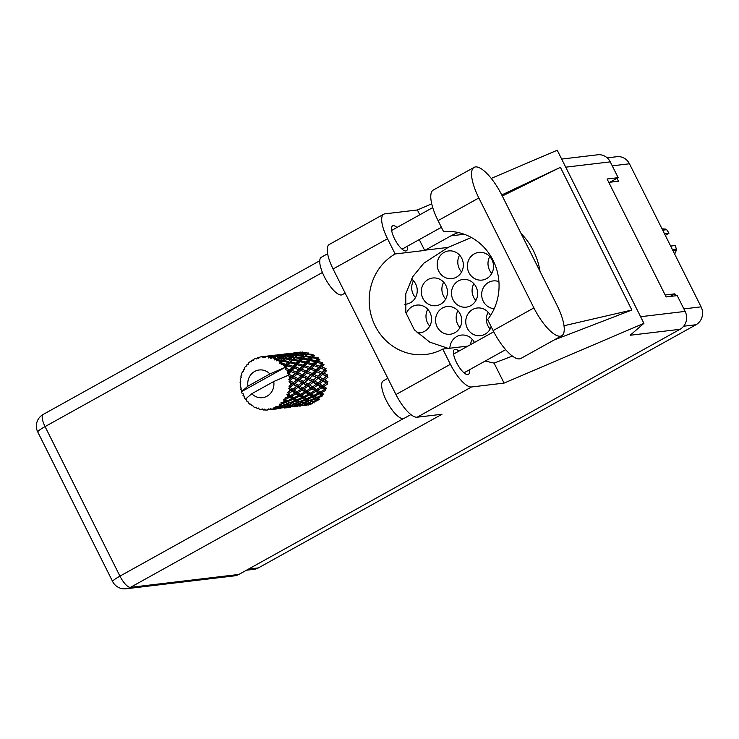 <?xml version="1.0" encoding="UTF-8"?>
<svg xmlns="http://www.w3.org/2000/svg" width="739" height="739" viewBox="0 0 739 739"><rect width="100%" height="100%" fill="white"/><g stroke="black" fill="none" stroke-linecap="round" stroke-linejoin="round"><path stroke-width="1.11" d="M498.917 281.642A13.939 13.071 -96.8 0 0 493.107 280.931A13.939 13.071 -96.8 0 0 483.223 301.179A13.939 13.071 -96.8 0 0 494.206 308.671M437.118 326.795A13.939 13.071 -96.8 0 0 450.3 334.231A13.939 13.071 -96.8 0 0 460.175 313.983A13.939 13.071 -96.8 0 0 447.003 306.546A13.939 13.071 -96.8 0 0 437.118 326.795M457.949 310.749A13.939 13.071 -96.8 0 0 457.727 324.338A13.939 13.071 -96.8 0 0 459.954 327.58M468.942 272.645A13.939 13.071 -96.8 0 0 482.114 280.081A13.939 13.071 -96.8 0 0 491.989 259.832A13.939 13.071 -96.8 0 0 478.817 252.396A13.939 13.071 -96.8 0 0 468.942 272.645M489.763 256.59A13.939 13.071 -96.8 0 0 489.551 270.188A13.939 13.071 -96.8 0 0 491.768 273.421M422.837 298.26A13.939 13.071 -96.8 0 0 436.01 305.697A13.939 13.071 -96.8 0 0 445.885 285.448A13.939 13.071 -96.8 0 0 432.712 278.012A13.939 13.071 -96.8 0 0 422.837 298.26M443.659 282.215A13.939 13.071 -96.8 0 0 443.446 295.803A13.939 13.071 -96.8 0 0 445.663 299.046M490.456 315.608A13.939 13.071 -96.8 0 0 490.373 315.442A13.939 13.071 -96.8 0 0 477.191 308.006A13.939 13.071 -96.8 0 0 467.316 328.255A13.939 13.071 -96.8 0 0 480.498 335.691A13.939 13.071 -96.8 0 0 491.176 326.693M488.146 312.209A13.939 13.071 -96.8 0 0 487.925 325.797A13.939 13.071 -96.8 0 0 490.151 329.031M453.035 299.72A13.939 13.071 -96.8 0 0 466.207 307.156A13.939 13.071 -96.8 0 0 476.082 286.908A13.939 13.071 -96.8 0 0 462.91 279.471A13.939 13.071 -96.8 0 0 453.035 299.72M473.856 283.674A13.939 13.071 -96.8 0 0 473.634 297.263A13.939 13.071 -96.8 0 0 475.861 300.496M416.99 332.744A13.939 13.071 -96.8 0 0 420.103 332.772A13.939 13.071 -96.8 0 0 429.978 312.523A13.939 13.071 -96.8 0 0 416.805 305.096A13.939 13.071 -96.8 0 0 406.164 313.955M427.752 309.29A13.939 13.071 -96.8 0 0 427.539 322.878A13.939 13.071 -96.8 0 0 429.756 326.121M438.744 271.185A13.939 13.071 -96.8 0 0 451.917 278.621A13.939 13.071 -96.8 0 0 461.792 258.373A13.939 13.071 -96.8 0 0 448.619 250.937A13.939 13.071 -96.8 0 0 438.744 271.185M459.566 255.131A13.939 13.071 -96.8 0 0 459.353 268.728A13.939 13.071 -96.8 0 0 461.57 271.961M404.787 304.311A13.939 13.071 -96.8 0 0 405.813 304.237A13.939 13.071 -96.8 0 0 415.688 283.988A13.939 13.071 -96.8 0 0 411.438 278.936M413.461 280.755A13.939 13.071 -96.8 0 0 413.249 294.344A13.939 13.071 -96.8 0 0 415.475 297.586M472.239 339.284A13.939 13.071 -96.8 0 0 470.549 344.642M607.19 157.85L616.889 156.696A13.293 12.471 83.2 0 1 629.452 163.781L701.089 306.842A13.293 12.471 83.2 0 1 696.009 324.744L258.373 567.912A13.293 12.471 83.2 0 1 254.04 569.316L246.457 570.222M608.788 182.376L618.46 181.221L617 178.311M675.825 295.776L674.855 293.845L665.183 295M474.447 342.48A13.939 13.071 -96.8 0 0 461.284 335.09A13.939 13.071 -96.8 0 0 449.866 348.226M670.162 296.45L674.855 293.845M501.892 195.216A33.449 10.836 60.9 0 0 475.51 166.912A33.449 10.836 60.9 0 0 474.124 167.356A33.449 10.836 60.9 0 0 478.844 197.969L533.909 307.923A33.449 10.836 60.9 0 0 561.677 335.783A33.449 10.836 60.9 0 0 556.957 305.17L501.892 195.216M410.884 414.588L404.113 418.348A21.44 6.947 -119.1 0 1 403.226 418.634A21.44 6.947 -119.1 0 1 386.959 401.739A21.44 6.947 -119.1 0 1 383.292 380.862L387.836 378.34M345.141 293.069L342.194 294.704A21.44 6.947 -119.1 0 1 341.307 294.981A21.44 6.947 -119.1 0 1 325.04 278.086A21.44 6.947 -119.1 0 1 321.373 257.218L327.636 253.726M396.972 227.464A14.263 4.619 60.9 0 0 393.185 225.672A14.263 4.619 60.9 0 0 392.594 225.857A14.263 4.619 60.9 0 0 395.032 239.741A14.263 4.619 60.9 0 0 405.859 250.974A14.263 4.619 60.9 0 0 406.45 250.78A14.263 4.619 60.9 0 0 407.392 246.207M458.891 351.117A14.263 4.619 60.9 0 0 455.104 349.316A14.263 4.619 60.9 0 0 454.513 349.51A14.263 4.619 60.9 0 0 456.951 363.385A14.263 4.619 60.9 0 0 467.778 374.618A14.263 4.619 60.9 0 0 468.369 374.433A14.263 4.619 60.9 0 0 469.311 369.86M474.124 167.356L433.34 190.015A33.449 10.836 60.9 0 0 438.061 220.628L443.566 231.612A53.605 50.27 -96.8 0 1 493.079 260.331A53.605 50.27 -96.8 0 1 487.62 319.599L493.125 330.582A33.449 10.836 60.9 0 0 520.893 358.452L561.677 335.783M417.101 417.221L441.987 414.256L130.433 587.366L238.863 574.443L680.046 329.298L630.191 335.247L643.918 323.34L504.081 383.098L471.537 386.977L417.101 417.221A26.798 8.683 -119.1 0 1 395.956 394.543L450.393 364.299A26.798 8.683 60.9 0 0 471.537 386.977M431.733 203.853L417.387 209.978L384.843 213.857A26.798 8.683 60.9 0 0 383.735 214.208A26.798 8.683 60.9 0 0 387.522 238.743L333.086 268.987L395.956 394.543M333.086 268.987A26.798 8.683 -119.1 0 1 329.298 244.461L383.735 214.208M387.522 238.743L395.143 253.967L424.694 250.438A53.605 50.27 83.2 0 1 425.221 250.142L450.938 235.852A53.605 50.27 83.2 0 1 458.291 232.536M419.262 239.612L424.694 250.438M417.387 209.978L419.798 214.79M554.167 339.958L631.854 310.02L560.411 167.337L501.753 194.948M485.19 361.038L494.077 363.117L512.376 356.069M494.077 363.117L504.081 383.098M491.259 178.413L557.224 150.229L643.918 323.34M467.99 346.064L442.772 349.076L450.393 364.299M238.863 574.443A13.293 12.471 83.2 0 1 234.531 575.847L126.101 588.771A13.293 12.471 -96.8 0 0 130.433 587.366A13.293 4.305 -119.1 0 1 119.949 576.124L403.439 418.597M561.658 159.079L597.694 154.784A13.293 12.471 83.2 0 1 610.257 161.869L618.164 177.665L607.089 178.986L666.144 296.93L677.229 295.609L685.136 311.396A13.293 12.471 83.2 0 1 680.046 329.298M618.164 177.665L609.924 182.237M395.143 253.967A53.605 50.27 -96.8 0 0 371.652 317.086A53.605 50.27 -96.8 0 0 425.84 354.452A53.605 50.27 -96.8 0 0 442.772 349.076M471.353 237.487L448.12 247.408L423.798 263.223L412.741 276.719L405.766 293.836L405.84 312.652L414.348 329.806L429.747 342.139L448.37 348.411M540.015 271.352A66.473 62.344 -96.8 0 0 521.05 233.478M631.854 310.02L563.986 325.742M502.289 196.011L560.411 167.337M288.894 370.812L287.868 371.865A26.798 25.135 -96.8 0 0 287.443 370.978A26.798 25.135 -96.8 0 0 286.991 370.119L289.549 371.117L301.207 359.219L307.673 353.685L306.315 352.826L305.031 353.815L299.517 353.63L300.773 352.836L306.315 352.826M298.787 369.629L296.33 372.133L291.979 370.442L294.279 368.031L299.443 369.934L313.41 355.828L312.301 355.053L310.814 356.586L305.493 355.865L306.907 354.517L312.301 355.053M308.69 368.447L306.232 370.95L301.882 369.26L304.172 366.849L309.345 368.761L318.491 359.413L317.594 358.794L315.793 360.789L310.786 359.607L312.477 357.75L317.594 358.794M318.583 367.274L316.126 369.777L311.784 368.077L314.066 365.666L319.248 367.579L322.592 364.216L321.862 363.8L319.645 366.165L315.054 364.604L317.133 362.359L321.862 363.8M312.329 402.108L314.297 402.875L312.791 402.173L317.982 400.492L318.13 399.023L319.516 399.199L317.687 398.025L322.518 395.901L322.315 394.432L323.7 394.238L321.437 392.695L325.825 390.238L325.289 388.862L326.573 388.308L323.821 386.515L327.691 383.864L326.85 382.663L327.959 381.786L324.67 379.883L328.005 377.158L326.906 376.225L327.774 375.07L323.941 373.204L326.73 370.562L325.456 369.943L326.028 368.595L321.677 366.904L323.968 364.484L322.592 364.216L322.823 362.757L318.019 361.371L319.876 359.311L318.491 359.413L318.37 357.935L313.197 356.965L314.731 355.357L313.41 355.828L312.948 354.415L307.516 353.963L308.828 352.882L307.673 353.685L306.897 352.438L301.336 352.54L302.565 352.032M270.594 409.637L269.495 409.766L268.248 408.852L267.536 410.006L268.802 409.249M269.495 409.766A26.798 25.135 -96.8 0 0 270.012 409.674L276.146 408.953L270.104 409.711M271.934 409.23A26.798 25.135 -96.8 0 0 273.698 408.667L271.934 409.23L270.16 408.519L270.012 409.674M275.536 407.919A26.798 25.135 -96.8 0 0 276.007 407.688L280.7 406.422L282.169 407.041L276.755 408.288L274.086 407.263L273.698 408.667M277.762 406.746A26.798 25.135 -96.8 0 0 279.333 405.739L280.007 406.081L277.762 406.746L275.859 406.432L276.007 407.688M280.922 404.519A26.798 25.135 -96.8 0 0 281.337 404.178L285.753 402.487L287.526 403.586L282.372 405.341L279.36 404.178L279.333 405.739M282.806 402.792A26.798 25.135 -96.8 0 0 284.081 401.397L284.903 401.933L280.866 402.894L281.337 404.178M285.337 399.79A26.798 25.135 -96.8 0 0 285.651 399.346L289.706 397.314L291.887 398.811L287.111 400.991L285.337 399.79L283.721 399.771L284.081 401.397M286.741 397.619A26.798 25.135 -96.8 0 0 287.647 395.919L288.663 396.603L284.875 398.127L285.651 399.346M288.487 394.026A26.798 25.135 -96.8 0 0 288.681 393.508L292.311 391.245L294.981 393.009L290.667 395.504L288.487 394.026L286.898 394.34L287.647 395.919M289.337 391.541A26.798 25.135 -96.8 0 0 289.808 389.647L291.037 390.423L287.628 392.437L288.681 393.508M290.178 387.587A26.798 25.135 -96.8 0 0 290.242 387.033L293.401 384.659L296.607 386.552L292.82 389.222L290.178 387.587L288.69 388.215L289.808 389.647M290.418 384.945A26.798 25.135 -96.8 0 0 290.436 382.978L291.887 383.79L288.958 386.164L290.242 387.033M290.298 380.881A26.798 25.135 -96.8 0 0 290.242 380.326L292.921 377.952L296.662 379.837L293.42 382.553L290.298 380.881L288.995 381.786L290.436 382.978M289.919 378.248A26.798 25.135 -96.8 0 0 289.476 376.327L291.157 377.112L288.773 379.726L290.242 380.326M288.857 374.322A26.798 25.135 -96.8 0 0 288.663 373.795L290.889 371.569L295.157 373.297L292.45 375.911L288.857 374.322L287.831 375.477L289.476 376.327M287.831 375.477L273.716 381.536A13.939 13.071 -96.8 0 1 267.038 396.196A13.939 13.071 -96.8 0 1 251.787 393.73L245.302 399.263A26.798 25.135 -96.8 0 0 245.33 399.3L246.493 399.688L246.595 400.935A26.798 25.135 -96.8 0 0 246.955 401.351L247.944 401.61M267.536 410.006A26.798 25.135 -96.8 0 1 265.689 410.08L264.137 409.018L263.721 409.997A26.798 25.135 -96.8 0 1 263.195 409.951L262.188 408.843L261.236 409.665A26.798 25.135 -96.8 0 1 259.426 409.249L258.151 407.91L257.523 408.649A26.798 25.135 -96.8 0 1 257.024 408.464L256.304 407.226L255.186 407.66A26.798 25.135 -96.8 0 1 253.523 406.783L252.599 405.258L251.814 405.702A26.798 25.135 -96.8 0 1 251.371 405.388L250.964 404.104L249.773 404.131A26.798 25.135 -96.8 0 1 248.359 402.847L247.814 401.231L246.955 401.351M276.146 408.953L277.522 407.716L276.913 408.907L275.878 409.027L278.15 408.538M274.326 409.203L275.878 409.027M268.22 409.748L269.855 409.212M263.721 409.997L265.449 409.914M257.523 408.649L258.918 408.722M261.236 409.665L262.28 408.935M251.814 405.702L252.969 405.887M241.829 375.218L241.043 375.726A26.798 25.135 -96.8 0 0 240.905 376.271L241.339 377.333L240.489 378.313A26.798 25.135 -96.8 0 0 240.24 380.262L240.785 381.675L240.12 382.359A26.798 25.135 -96.8 0 0 240.12 382.913L240.766 383.744L240.193 385.019A26.798 25.135 -96.8 0 0 240.415 386.977L241.247 388.104L240.785 389.037A26.798 25.135 -96.8 0 0 240.914 389.582L241.708 390.118L241.477 391.605A26.798 25.135 -96.8 0 0 241.496 391.652A26.798 25.135 -96.8 0 0 242.143 393.453L243.464 393.97L242.992 395.365A26.798 25.135 -96.8 0 0 243.242 395.864L244.572 396.344M243.242 395.864L244.591 396.243L244.258 397.674A26.798 25.135 -96.8 0 0 245.302 399.263M287.868 371.865L287.369 373.241L288.663 373.795M285.928 368.327A26.798 25.135 -96.8 0 0 285.623 367.874L287.434 365.897L292.173 367.338L289.956 369.703L285.928 368.327L285.633 369.777L286.991 370.119M247.971 386.118L269.911 373.925A13.939 13.071 -96.8 0 0 254.659 371.458A13.939 13.071 -96.8 0 0 247.971 386.118L241.496 391.652L284.561 367.717L285.623 367.874M269.911 373.925L284.044 367.874L297.771 354.868L296.422 353.999L295.129 354.997L289.614 354.812L290.87 354.018L296.422 353.999M284.404 366.202A26.798 25.135 -96.8 0 0 283.148 364.733L285.236 365.288L284.016 367.865M281.707 363.274A26.798 25.135 -96.8 0 0 281.3 362.914L282.778 361.297L287.896 362.332L286.095 364.327L281.707 363.274L281.217 364.641L283.148 364.733M279.73 361.611A26.798 25.135 -96.8 0 0 278.178 360.521L280.414 360.881L279.73 363.283L281.3 362.914M276.451 359.487A26.798 25.135 -96.8 0 0 275.98 359.237L277.208 358.055L282.603 358.6L281.125 360.124L276.451 359.487L276.275 360.844L278.178 360.521M274.16 358.387A26.798 25.135 -96.8 0 0 272.405 357.731L274.732 357.87L274.16 358.387L274.52 359.911L275.98 359.237M270.492 357.186A26.798 25.135 -96.8 0 0 269.975 357.066L271.074 356.374L276.626 356.364L275.333 357.353L270.492 357.186L270.613 358.461L272.405 357.731M268.026 356.725A26.798 25.135 -96.8 0 0 266.179 356.558L268.553 356.447L268.026 356.725L268.71 358.018L269.975 357.066M264.202 356.531A26.798 25.135 -96.8 0 0 263.684 356.549L270.335 355.773L264.202 356.531L264.599 357.639L266.179 356.558M263.139 357.168L261.717 356.734L262.659 357.713L263.684 356.549M261.717 356.734A26.798 25.135 -96.8 0 0 259.897 357.057L258.604 358.424L257.985 357.556A26.798 25.135 -96.8 0 0 257.486 357.713L256.747 359.015L255.639 358.415A26.798 25.135 -96.8 0 0 253.957 359.209L253.006 360.789L252.23 360.198A26.798 25.135 -96.8 0 0 251.777 360.484L251.352 361.851L250.161 361.657A26.798 25.135 -96.8 0 0 248.72 362.867L248.147 364.567L247.288 364.29A26.798 25.135 -96.8 0 0 246.928 364.687L246.808 366.036L245.634 366.258A26.798 25.135 -96.8 0 0 244.535 367.819L244.35 369.518L243.482 369.583A26.798 25.135 -96.8 0 0 243.223 370.063L243.399 371.311L242.337 371.929A26.798 25.135 -96.8 0 0 241.644 373.74L241.847 375.347L241.043 375.726M244.387 369.094L243.482 369.583M292.884 353.196L292.09 353.242M300.034 352.235L293.226 353.048L300.034 352.235L301.632 353.122L300.588 352.115L296.856 352.549M248.387 363.837L247.288 364.29M282.991 354.378L282.187 354.424M292.293 353.344L286.963 353.732M291.942 353.168L290.695 353.288L291.729 354.304L290.131 353.418L283.323 354.23L290.131 353.418M298.805 352.651L299.72 353.787L298.242 352.909L296.995 353.621L291.434 353.722L298.242 352.909M253.597 359.791L252.23 360.198M273.088 355.561L272.294 355.598M282.39 354.526L277.06 354.914M282.049 354.341L280.802 354.471L281.836 355.477L280.238 354.6L273.43 355.404L280.238 354.6M305.031 353.815L305.65 355.154L307.516 353.963M298.732 354.203L299.517 353.63M296.995 353.621L297.771 354.868L298.935 354.064L304.431 354.332L303.045 355.598L297.623 355.145L298.935 354.064M288.903 353.833L289.817 354.969L288.339 354.092L287.101 354.794L281.541 354.905L288.339 354.092M256.83 358.868L255.639 358.415M264.128 356.872L262.391 356.78M259.731 357.233L257.985 357.556M272.488 355.708L267.158 356.087M272.146 355.524L270.899 355.653L271.934 356.66L270.335 355.773M310.814 356.586L311.11 358.046L313.197 356.965M306.907 354.517L305.65 355.154L304.431 354.332M303.045 355.598L303.507 357.011L305.493 355.865M295.129 354.997L295.757 356.337L297.623 355.145M288.773 355.422L289.614 354.812M287.101 354.794L287.877 356.041L286.529 355.182L285.236 356.18L279.721 355.995L280.977 355.2L286.529 355.182M279 355.016L279.915 356.152L278.446 355.265L277.208 355.976L271.638 356.078L278.446 355.265M262.825 356.715L263.98 357.574M289.041 355.237L294.528 355.514L293.152 356.78L287.72 356.318L289.041 355.237L285.854 357.519L287.72 356.318M297.004 355.69L302.408 356.235L300.912 357.768L295.591 357.048L297.004 355.69L295.757 356.337L294.528 355.514M304.828 356.54L310.112 357.334L308.468 359.117L303.304 358.147L304.828 356.54L303.507 357.011L302.408 356.235M315.793 360.789L315.738 362.276L318.019 361.371M312.477 357.75L311.11 358.046L310.112 357.334M308.468 359.117L308.588 360.595L310.786 359.607M300.912 357.768L301.207 359.219L303.304 358.147M293.152 356.78L293.614 358.184L295.591 357.048M285.236 356.18L285.854 357.519L284.626 356.688L283.259 357.962L277.818 357.5L279.139 356.42L284.626 356.688M278.972 356.54L279.721 355.995M277.208 355.976L277.975 357.223L276.626 356.364M269.107 356.198L270.021 357.334L268.553 356.447M287.101 356.872L292.505 357.417L291.018 358.942L285.697 358.23L287.101 356.872L283.721 359.366L285.697 358.23M294.935 357.722L300.21 358.517L298.574 360.29L293.401 359.33L294.935 357.722L293.614 358.184L292.505 357.417M302.574 358.932L307.701 359.967L305.891 361.971L300.884 360.78L302.574 358.932L301.207 359.219L300.21 358.517M309.983 360.493L314.925 361.74L312.92 363.939L308.126 362.553L309.983 360.493L307.701 359.967M319.645 366.165L319.248 367.579L321.677 366.904M317.133 362.359L314.925 361.74M312.92 363.939L312.689 365.399L315.054 364.604M305.891 361.971L305.835 363.449L308.126 362.553M298.574 360.29L298.695 361.777L300.884 360.78M291.018 358.942L291.305 360.401L293.401 359.33M283.259 357.962L283.721 359.366L282.603 358.6M279.139 356.42L277.818 357.5M275.333 357.353L275.961 358.692L274.732 357.87M285.032 358.895L290.307 359.699L288.681 361.473L283.499 360.512L285.032 358.895L281.411 361.583L283.499 360.512M292.672 360.115L297.799 361.149L295.988 363.154L290.99 361.962L292.672 360.115L291.305 360.401L290.307 359.699M300.089 361.676L305.031 362.923L303.027 365.121L298.223 363.736L300.089 361.676L297.799 361.149M307.23 363.533L311.969 364.974L309.752 367.338L305.161 365.787L307.23 363.533L305.031 362.923M320.587 368.031L324.846 369.759L322.139 372.364L318.047 370.572L320.587 368.031L319.248 367.579L315.553 371.126L318.047 370.572M322.139 372.364L321.419 373.629L325.456 369.943L324.846 369.759M322.62 374.414L326.361 376.299L323.119 379.015L319.553 377.112L322.62 374.414L321.419 373.629L323.941 373.204M316.126 369.777L315.553 371.126L314.953 370.941L312.246 373.546L308.145 371.745L310.685 369.204L314.953 370.941M314.066 365.666L311.969 364.974M309.752 367.338L309.345 368.761L311.784 368.077M303.027 365.121L302.796 366.581L305.161 365.787M295.988 363.154L295.933 364.632L298.223 363.736M288.681 361.473L288.801 362.951L290.99 361.962M281.125 360.124L281.411 361.583L280.414 360.881M277.208 358.055L274.52 359.911M290.187 362.849L295.129 364.105L293.134 366.295L288.321 364.918L290.187 362.849L287.896 362.332M297.327 364.715L302.075 366.156L299.849 368.521L295.267 366.969L297.327 364.715L295.129 364.105M316.837 371.745L320.855 373.574L317.872 376.253L314.047 374.377L316.837 371.745L315.553 371.126L320.855 373.574M323.119 379.015L326.361 376.299M323.1 381.112L326.296 383.005L322.509 385.684L319.488 383.818L323.1 381.112L322.121 380.04L324.67 379.883M317.872 376.253L321.419 373.629L326.906 376.225M318.103 378.34L321.585 380.252L318.056 382.959L314.777 381.056L318.103 378.34L317.003 377.398L319.553 377.112M312.246 373.546L311.516 374.802L315.553 371.126L312.283 369.842M312.717 375.597L316.468 377.481L313.216 380.197L309.65 378.294L312.717 375.597L311.516 374.802L314.047 374.377M310.685 369.204L309.345 368.761L305.66 372.299L308.145 371.745M306.232 370.95L305.66 372.299L305.059 372.114L302.343 374.728L298.251 372.927L300.782 370.387L305.059 372.114M304.172 366.849L302.075 366.156M299.849 368.521L299.443 369.934L301.882 369.26M293.134 366.295L292.903 367.763L295.267 366.969M286.095 364.327L286.039 365.814L288.321 364.918M282.778 361.297L281.411 361.583L279.73 363.283M306.944 372.927L310.953 374.747L307.978 377.435L304.145 375.56L306.944 372.927L305.66 372.299L310.953 374.747M324.883 384.031L326.278 383.024M322.509 385.684L321.308 386.405L323.821 386.515M318.056 382.959L321.585 380.252M317.788 385.037L320.726 386.885L316.671 389.49L313.927 387.698L317.788 385.037L316.948 383.846L319.488 383.818M313.216 380.197L316.468 377.481M313.197 382.294L316.403 384.188L312.615 386.866L309.595 385.001L313.197 382.294L312.218 381.222L314.777 381.056M307.978 377.435L311.516 374.802L326.85 382.663M308.209 379.523L311.682 381.426L308.163 384.141L304.874 382.239L308.209 379.523L307.11 378.58L309.65 378.294M302.343 374.728L301.623 375.985L305.66 372.299L302.353 371.006M302.814 376.779L306.565 378.654L303.313 381.37L299.757 379.467L302.814 376.779L301.623 375.985L304.145 375.56M300.782 370.387L299.443 369.934L295.766 373.481L298.251 372.927M296.33 372.133L295.766 373.481L295.157 373.297M294.279 368.031L292.173 367.338M289.956 369.703L289.549 371.117L291.979 370.442M287.434 365.897L285.236 365.288M284.044 367.874L284.561 367.717M297.041 374.11L301.05 375.929L298.085 378.608L294.242 376.742L297.041 374.11L295.766 373.481L301.05 375.929M322.001 387.707L324.67 389.471L320.366 391.956L317.862 390.275L322.001 387.707L321.308 386.405L320.726 386.885M320.366 391.956L319.017 392.344L321.437 392.695M314.98 385.213L316.948 383.846L325.289 388.862L324.67 389.471M316.671 389.49L315.387 390.044L317.862 390.275M312.615 386.866L311.405 387.587L313.927 387.698M316.948 383.846L316.403 384.188L316.948 383.846L311.682 381.426M308.163 384.141L312.218 381.222L306.565 378.654M307.895 386.22L310.833 388.067L306.777 390.672L304.025 388.88L307.895 386.22L307.054 385.028L309.595 385.001M303.313 381.37L307.11 378.58L301.623 375.985L297.217 379.763L299.757 379.467M303.295 383.476L306.509 385.37L302.713 388.049L299.701 386.183L303.295 383.476L302.325 382.396L304.874 382.239M298.085 378.608L296.662 379.837M292.45 375.911L291.729 377.167L295.766 373.481L292.496 372.207M292.921 377.952L291.729 377.167L294.242 376.742M290.889 371.569L289.549 371.117L287.369 373.241M298.307 380.705L301.78 382.608L298.27 385.324L294.972 383.421L298.307 380.705L297.217 379.763L302.325 382.396L301.78 382.608M305.031 386.432L306.473 385.398M312.107 388.89L314.777 390.645L310.463 393.139L307.969 391.458L312.107 388.89L311.405 387.587L310.833 388.067M315.932 391.421L318.352 393.065L313.798 395.42L311.544 393.878L315.932 391.421L315.387 390.044L314.777 390.645M319.396 393.776L321.576 395.263L316.809 397.443L314.768 396.076L319.396 393.776L319.017 392.344L318.352 393.065M316.809 397.443L315.414 397.462L317.687 398.025M298.27 385.324L302.325 382.396L322.315 394.432L321.576 395.263M313.798 395.42L312.421 395.614L314.768 396.076M310.463 393.139L309.124 393.517L311.544 393.878M306.777 390.672L305.493 391.227L307.969 391.458M302.713 388.049L301.503 388.769L304.025 388.88M298.002 387.402L300.93 389.25L296.884 391.846L294.122 390.053L298.002 387.402L297.152 386.201L299.701 386.183M293.42 382.553L297.217 379.763L291.157 377.112M293.401 384.659L292.422 383.578L294.972 383.421M251.787 393.73L273.716 381.536M288.773 379.726L291.729 377.167L287.859 375.486M295.147 387.596L296.561 386.58M302.205 390.063L304.874 391.827L300.561 394.321L298.076 392.64L302.205 390.063L301.503 388.769L300.93 389.25M306.038 392.603L308.449 394.247L303.905 396.594L301.641 395.06L306.038 392.603L305.493 391.227L304.874 391.827M309.493 394.959L311.682 396.446L306.907 398.626L304.874 397.259L309.493 394.959L309.124 393.517L308.449 394.247M312.625 397.083L314.592 398.395L309.623 400.372L307.793 399.208L312.625 397.083L312.421 395.614L311.682 396.446M315.442 398.94L317.216 400.048L312.07 401.804L310.408 400.861L315.442 398.94L315.414 397.462L314.592 398.395M312.07 401.804L312.791 402.173M288.958 386.164L292.422 383.578L318.13 399.023L317.216 400.048M309.623 400.372L308.228 400.196L310.408 400.861M306.907 398.626L305.512 398.635L307.793 399.208M303.905 396.594L302.528 396.797L304.874 397.259M300.561 394.321L299.221 394.7L301.641 395.06M296.884 391.846L295.591 392.4L298.076 392.64M292.82 389.222L291.609 389.952L294.122 390.053M288.995 381.786L292.422 383.578L291.887 383.79M296.136 393.785L298.556 395.42L294.002 397.776L291.748 396.233L296.136 393.785L295.591 392.4L294.981 393.009M299.6 396.141L301.789 397.628L297.013 399.808L294.981 398.441L299.6 396.141L299.221 394.7L298.556 395.42M302.731 398.266L304.69 399.577L299.729 401.554L297.891 400.39L302.731 398.266L302.528 396.797L301.789 397.628M305.549 400.122L307.322 401.222L302.168 402.986L300.514 402.034L305.549 400.122L305.512 398.635L304.69 399.577M308.089 401.674L309.696 402.543L304.394 404.057L302.888 403.355L308.089 401.674L308.228 400.196L307.322 401.222M310.398 402.884L311.858 403.503L306.445 404.75L305.05 404.316L310.398 402.884L310.713 401.443L309.696 402.543M308.357 405.037L307.054 404.88L312.505 403.725L312.985 402.339L311.858 403.503M304.422 404.048L305.05 404.316M304.394 404.057L302.463 403.3M302.168 402.986L302.888 403.355M299.729 401.554L298.334 401.379L300.514 402.034M297.013 399.808L295.618 399.817L297.891 400.39M294.002 397.776L292.626 397.97L294.981 398.441M290.667 395.504L289.328 395.882L291.748 396.233M292.311 391.245L291.609 389.952L291.037 390.423M292.829 399.448L294.796 400.76L289.827 402.737L287.988 401.563L292.829 399.448L292.626 397.97L291.887 398.811M295.646 401.305L297.429 402.404L292.274 404.159L290.621 403.217L295.646 401.305L295.618 399.817L294.796 400.76M298.196 402.857L299.794 403.725L294.501 405.231L292.986 404.538L298.196 402.857L298.334 401.379L297.429 402.404M300.496 404.067L301.965 404.676L296.542 405.923L295.157 405.489L300.496 404.067L300.81 402.626L299.794 403.725M302.602 404.898L303.96 405.249L297.161 406.062L302.602 404.898L303.082 403.512L301.965 404.676M300.293 406.099L299.803 406.173M304.025 405.665L306.417 405.388L307.212 404.178L305.844 405.415M304.56 405.351L305.207 404.039L303.96 405.249M294.528 405.231L295.157 405.489M294.501 405.231L292.533 404.464M292.274 404.159L292.986 404.538M289.827 402.737L288.441 402.561L290.621 403.217M287.111 400.991L285.716 401L287.988 401.563M289.706 397.314L289.328 395.882L288.663 396.603M288.293 404.039L289.9 404.907L284.607 406.413L283.092 405.72L288.293 404.039L288.441 402.561L287.526 403.586M290.593 405.24L292.071 405.859L286.649 407.106L285.263 406.672L290.593 405.24L290.907 403.799L289.9 404.907M292.709 406.081L294.067 406.432L287.259 407.244L292.709 406.081L293.189 404.695L292.071 405.859M290.39 407.281L289.9 407.355M295.951 406.598L297.309 405.36L296.708 406.542L295.674 406.662L297.946 406.182M294.131 406.847L295.674 406.662M294.667 406.524L295.314 405.221L294.067 406.432M284.635 406.404L285.263 406.672M284.607 406.413L282.631 405.646M282.372 405.341L283.092 405.72M285.753 402.487L285.716 401L284.903 401.933M282.806 407.263L284.164 407.614L277.356 408.427L282.806 407.263L283.296 405.877L282.169 407.041M280.487 408.464L279.998 408.538M286.048 407.78L287.416 406.533L286.806 407.725L285.781 407.845L288.201 407.374M284.229 408.02L285.781 407.845M284.764 407.706L285.411 406.404L284.164 407.614M280.7 406.422L281.014 404.981L280.007 406.081M274.271 408.787L275.518 407.577L274.871 408.889M279.36 404.178L283.296 405.877M283.721 399.771L293.189 404.695M286.898 394.34L298.334 401.379L303.082 403.512M288.69 388.215L305.512 398.635L312.985 402.339M322.25 368.687L325.456 369.943M662.375 229.515L665.802 229.099A22.835 21.413 83.2 0 1 666.698 229.7L669.007 233.154L664.463 233.69M666.698 229.7L662.707 230.18M672.416 249.579L676.407 249.098L675.206 245.514L670.661 246.059M676.407 249.098A22.835 21.413 83.2 0 1 676.379 250.207L672.943 250.623M674.679 254.096L676.379 250.207M669.007 233.154L665.312 235.381M665.802 229.099L662.024 228.813M629.452 163.781L612.243 165.841M683.88 308.893L701.089 306.842M248.498 569.085L258.373 567.912M696.009 324.744L683.686 326.213M322.426 272.488L45.07 426.597L119.949 576.124A13.293 1.654 -26.6 0 0 112.642 581.528A13.293 13.293 0 0 0 126.101 588.771M610.257 161.869L565.723 167.18M640.593 316.708L685.136 311.396M448.12 247.408L425.221 250.142M464.249 234.263L450.938 235.852M45.07 426.597A13.293 4.305 -119.1 0 1 43.195 414.431A13.293 13.293 0 0 0 37.763 432.001A13.293 1.654 -26.6 0 1 45.07 426.597M493.125 330.582L533.909 307.923M438.061 220.628L478.844 197.969M432.749 207.594L391.652 230.429M493.726 331.765L453.57 354.083M505.661 349.667L463.99 372.816M441.405 227.307L402.062 249.172M319.747 260.765L43.195 414.431M37.763 432.001L112.642 581.528M301.087 352.041L298.399 352.355M291.184 353.214L288.506 353.538M295.314 352.725L294.279 352.845M281.282 354.397L278.603 354.72M285.411 353.907L284.376 354.027M308.163 353.344L307.406 353.861M271.389 355.579L268.7 355.902M275.508 355.089L274.474 355.21M298.233 354.544L297.531 355.025M265.615 356.263L264.58 356.392M288.33 355.727L287.628 356.207M278.474 356.882L277.716 357.399M306.602 405.36L305.567 405.489"/></g></svg>
